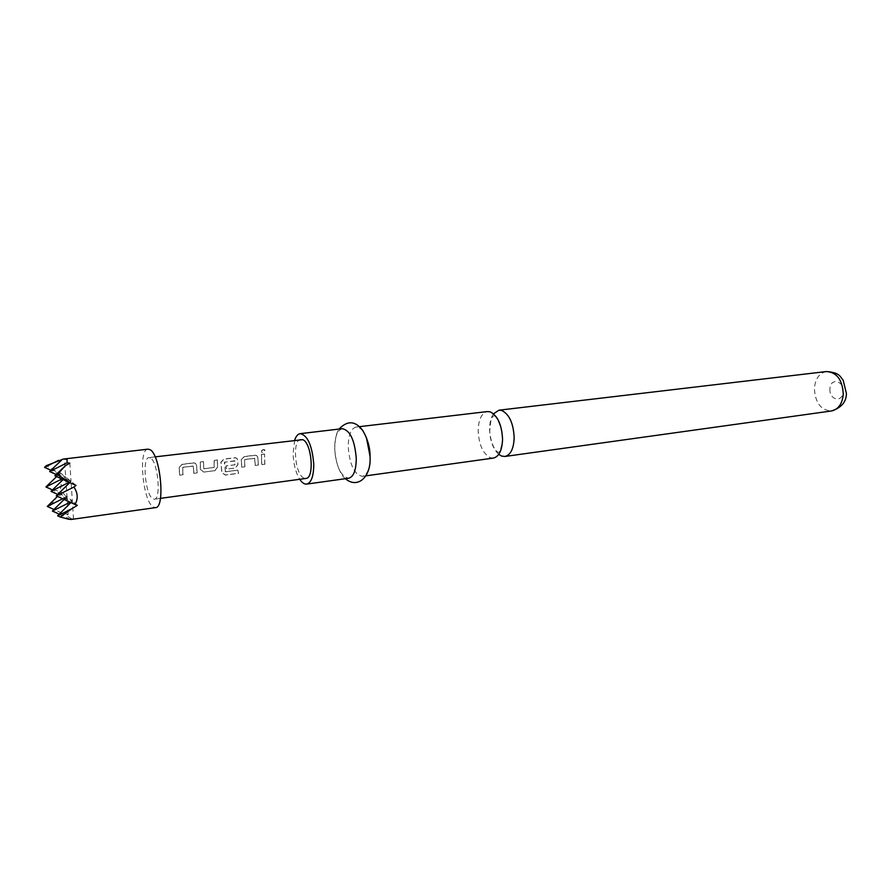<?xml version="1.0" encoding="UTF-8"?>
<svg xmlns="http://www.w3.org/2000/svg" width="891" height="891" viewBox="0 0 891 891"><rect width="100%" height="100%" fill="white"/><g stroke="black" fill="none" stroke-linecap="round" stroke-linejoin="round"><path stroke-width="0.67" stroke-dasharray="4.46 3.34" d="M263.591 449.498C261.642 450.122 261.041 451.058 261.776 452.316L263.023 452.695L264.905 449.922L263.591 449.498M263.691 449.71C261.754 450.311 261.152 451.236 261.876 452.472L263.146 452.851L265.017 450.122L263.691 449.71M493.414 458.074L490.139 457.673C482.833 453.519 478.846 444.498 478.155 430.598C478.523 419.405 481.619 413.056 487.422 411.564M147.995 449.153C138.094 449.019 142.705 500.697 153.074 506.89L155.513 507.636M71.235 519.453L70.935 518.373L66.246 515.388L68.173 514.363L62.136 513.216L49.217 507.046L57.559 496.343L62.203 492.578L59.742 491.542C61.936 485.194 61.557 479.581 58.606 474.703L60.911 473.255L55.855 471.294L46.343 465.648M62.158 459.544L64.497 459.11L62.493 459.221M493.525 413.792C490.963 417.511 489.649 422.635 489.582 429.161C489.927 440.477 492.99 448.875 498.748 454.365M342.333 428.682C337.277 430.141 334.726 436.813 334.682 448.685C336.174 466.761 340.852 476.607 348.704 478.244M294.698 440.065L293.072 453.931C293.562 464.278 295.79 472.731 299.744 479.291M366.446 437.67C363.35 430.42 359.886 426.878 356.044 427.067C350.92 428.526 348.314 435.164 348.236 446.981C349.706 464.946 354.418 474.736 362.392 476.329C367.382 474.914 369.954 468.343 370.11 456.615M196.499 465.336L195.563 463.331L193.559 462.841L182.198 464.256L179.102 467.53L179.659 475.193L182.922 474.769L182.577 467.307L193.191 466.015L193.826 473.366L197.045 472.954L196.61 465.436L195.686 463.476L193.559 462.841M214.831 470.66L217.449 467.218L217.337 459.879L214.163 460.279L214.052 467.43L203.749 468.744L203.426 461.616L200.219 462.017L200.352 469.401L203.671 472.096L214.931 470.648L217.449 467.218M225.456 471.84L224.343 462.251L234.812 460.77L234.845 464.779L225.946 465.915L226.292 469.189L235.269 468.031L237.852 464.623L237.674 460.157L236.761 458.152L234.868 457.696L223.875 459.065L220.845 462.273L221.792 472.531L225.356 475.092L238.51 473.366L237.841 470.225L225.211 471.651M257.766 457.629L256.853 455.635L255.015 455.19L244.201 456.537L241.205 459.711L241.706 467.196L244.802 466.806L244.513 459.511L254.614 458.275L255.182 465.458L258.245 465.069L257.878 457.729L256.976 455.769L255.015 455.19M264.404 454.02L261.353 454.399L261.709 464.612L264.761 464.233L264.527 454.154L261.353 454.399M300.857 439.319C292.092 439.452 294.776 474.302 303.786 478.033L305.891 478.445M150.49 458.019L148.986 457.606C141.947 457.484 145.255 494.427 152.639 498.693L154.343 499.205C161.416 499.472 157.907 461.594 150.49 458.019M70.133 502.223L72.338 501.121L57.726 494.427M51.021 491.353L66.992 496.61L65.689 477.075L63.116 479.581M56.256 495.864L72.338 501.121L66.992 496.61L64.107 499.461M73.519 519.074L71.035 481.363L65.689 477.075L64.497 459.11M69.097 482.332L71.035 481.363L69.743 482.632M76.047 485.372L71.035 481.363L56.189 474.524M49.651 471.517L65.689 477.075L50.932 470.292M61.847 479.002L65.689 477.075L60.911 473.255M68.173 514.363L66.992 496.61L52.458 489.95M62.626 498.782L66.992 496.61L62.203 492.578M62.136 513.216L53.972 509.496M52.38 511.066L66.246 515.388M70.4 519.286L59.24 514.196M57.614 515.811L68.986 519.319M77.35 505.342L72.338 501.121L70.89 502.569M54.886 475.794L71.035 481.363L69.843 463.186M44.55 467.352L55.855 471.294M58.606 474.703L56.634 476.596M45.92 486.954L59.742 491.542M47.279 506.433L49.217 507.046M261.464 454.533L261.82 464.601L264.761 464.233M264.872 464.211L264.527 454.154M255.127 455.323L244.323 456.671L241.316 459.812L241.806 467.185L244.914 466.784L244.624 459.6L254.726 458.364L255.294 465.447L258.245 465.069M258.357 465.046L257.878 457.729M225.312 471.595L224.666 462.117L235.012 461.015L234.968 464.812L226.058 465.948L226.403 469.167L235.38 468.009L237.964 464.645L237.797 460.257L236.883 458.286L234.979 457.84L223.986 459.21L220.957 462.373L221.892 472.475L225.445 474.981L238.599 473.255L237.841 470.225M237.942 470.17L225.557 471.785M217.56 467.252L217.449 460.023L214.274 460.413L214.163 467.463L203.861 468.777L203.527 461.761L200.319 462.162L200.453 469.434L203.783 472.085L214.931 470.648M193.659 462.986L182.299 464.4L179.202 467.63L179.759 475.17L183.023 474.747L182.688 467.396L193.302 466.104L193.926 473.344L197.145 472.932L196.61 465.436M826.403 371.547C819.364 373.062 815.354 378.619 814.396 388.209C815.12 402.699 820.811 410.283 831.481 410.974M829.933 388.888C828.953 400.092 842.697 403.2 843.086 391.706C844.033 380.312 830.2 377.506 829.933 388.888M493.759 415.807L494.293 415.974C495.207 414.059 504.74 430.854 502.09 443.462C499.06 455.49 498.748 451.113 498.459 452.361L497.813 452.149C497.924 452.338 491.242 448.329 489.76 431.422C490.674 414.56 493.48 416.754 493.759 415.807M345.407 478.701C341.387 475.95 335.116 463.754 334.738 448.284C335.038 438.84 336.475 432.436 339.025 429.072M365.845 475.85L362.392 476.329M155.112 456.871L148.986 457.606M160.458 498.359L154.343 499.205M359.519 426.655L356.044 427.067"/><path stroke-width="1.34" d="M359.519 426.655L487.422 411.564L490.228 411.854C497.701 415.696 501.811 424.818 502.557 439.218C502.112 450.323 499.071 456.604 493.414 458.074L365.845 475.85M70.89 502.569L57.614 515.811L71.904 508.694L60.232 517.003L68.986 519.319L73.519 519.074L70.89 519.509L155.513 507.636C165.492 508.059 160.491 454.521 150.056 449.688L147.995 449.153L63.862 458.999L67.037 459.433L67.137 462.774L69.843 463.186L65.422 465.637L57.347 474.558L70.2 482.833L54.886 475.794L57.347 474.558M50.932 470.292L44.55 467.352L46.343 465.648L62.158 459.544M56.189 474.524L49.651 471.517L62.493 459.221L63.862 458.999M498.748 454.365L501.622 456.069L504.919 456.47C510.632 455 513.717 448.741 514.174 437.693C513.45 423.37 509.329 414.304 501.789 410.495L498.96 410.194L493.525 413.792M299.744 479.291C302.038 482.744 304.354 484.336 306.693 484.091L348.704 478.244C353.627 476.83 356.155 470.225 356.266 458.442C354.752 440.221 350.107 430.308 342.333 428.682L300.2 433.661C297.872 434.006 296.046 436.145 294.698 440.065M306.693 484.091C311.382 482.699 313.732 476.017 313.743 464.022C312.151 445.489 307.64 435.365 300.2 433.661M160.458 498.359L305.891 478.445C314.668 478.4 311.783 442.76 302.706 439.653L155.112 456.871M370.11 456.615L366.446 437.67M57.726 494.427L51.021 491.353L69.097 482.332M63.116 479.581L51.021 491.353M64.107 499.461L52.38 511.066L70.133 502.223M69.743 482.632L56.256 495.864L73.908 487.054C77.862 492.857 78.241 498.659 75.044 504.473L56.256 495.864M52.458 489.95L45.92 486.954L61.847 479.002M53.972 509.496L47.279 506.433L62.626 498.782M59.24 514.196L52.38 511.066M60.232 517.003L57.614 515.811M75.044 504.473L77.35 505.342L71.904 508.694M70.2 482.833L76.047 485.372L73.908 487.054M65.422 465.637L54.886 475.794M49.651 471.517L67.137 462.774M44.55 467.352L58.572 460.335M56.634 476.596L45.92 486.954M57.47 496.421L47.279 506.433M826.403 371.547C840.202 372.594 839.968 376.815 843.164 380.167L846.405 393.432C846.394 401.886 841.416 407.733 831.481 410.974C838.32 409.437 842.251 403.935 843.265 394.457C842.552 379.956 836.927 372.327 826.403 371.547L498.96 410.194M831.481 410.974L504.919 456.47M339.025 429.072C347.356 420.352 355.197 420.73 362.548 430.208C367.705 438.884 370.21 447.85 370.077 457.105C371.213 476.852 357.647 489.27 345.407 478.701"/></g></svg>
